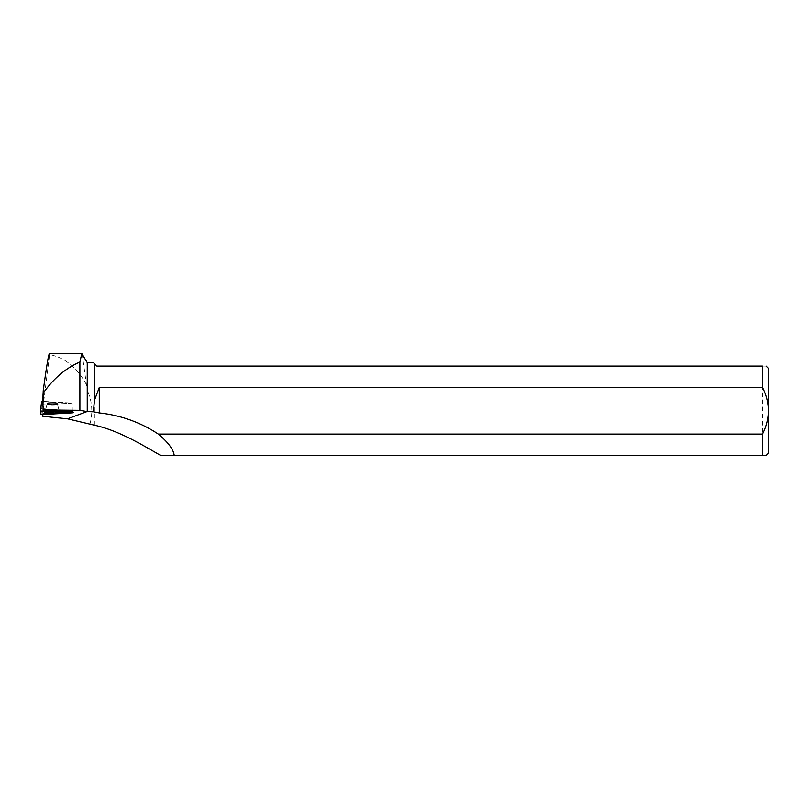 <?xml version="1.0" encoding="UTF-8"?>
<svg xmlns="http://www.w3.org/2000/svg" width="809" height="809" viewBox="0 0 809 809"><rect width="100%" height="100%" fill="white"/><g stroke="black" fill="none" stroke-linecap="round" stroke-linejoin="round"><path stroke-width="0.61" stroke-dasharray="4.04 3.03" d="M49.531 402.649A5.319 0.536 -179.9 0 0 46.942 403.094A5.319 0.536 -179.9 0 0 52.261 403.64A5.319 0.536 -179.9 0 0 57.581 403.115A5.319 0.536 -179.9 0 0 54.881 402.649A5.319 0.536 -179.9 0 0 49.531 402.649M42.826 414.511L42.826 413.53L73.235 411.69L72.304 411.538L71.809 403.044L42.857 401.385L72.183 403.104L42.22 404.773L41.643 401.446M42.826 393.943L42.826 416.261M42.826 413.53L42.837 401.385M89.92 424.138C93.096 412.539 92.206 401.264 87.251 390.322L87.251 362.665M94.218 425.099L94.218 363.403L93.47 362.665M82.154 353.745L87.251 390.322M42.826 408.525L49.622 354.605C64.629 357.477 76.794 367.296 86.108 384.063M49.622 354.605L49.389 353.503M94.4 425.17L94.4 363.585L96.888 366.083L762.503 366.083L762.503 455.507L160.799 455.507M768.55 368.52L768.55 453.06M762.503 366.083C767.245 366.083 767.245 366.083 762.503 366.083M762.503 455.507C767.235 455.507 767.235 455.507 762.503 455.507M52.261 402.569A5.319 0.536 -179.9 0 0 46.942 403.094A5.319 0.536 -179.9 0 0 52.261 403.64A5.319 0.536 -179.9 0 0 57.581 403.115A5.319 0.536 -179.9 0 0 52.261 402.569M72.304 411.538L72.183 403.104L42.826 404.844M52.251 412.428A7.352 0.738 0.1 0 1 44.889 411.67A7.352 0.738 0.1 0 1 52.251 410.952A7.352 0.738 0.1 0 1 59.603 411.7A7.352 0.738 0.1 0 1 52.251 412.428M42.22 404.773L41.026 414.319M43.929 414.481L43.878 413.51M72.355 411.842L72.416 412.823M55.993 411.326A7.261 0.728 0.1 0 1 48.651 411.326A7.261 0.728 0.1 0 1 44.991 410.679A7.261 0.728 0.1 0 1 52.251 409.971A7.261 0.728 0.1 0 1 59.512 410.699A7.261 0.728 0.1 0 1 55.993 411.326M55.922 410.942A7.129 0.718 -179.9 0 0 59.36 410.284A7.129 0.718 -179.9 0 0 52.251 409.607A7.129 0.718 -179.9 0 0 45.142 410.264A7.129 0.718 -179.9 0 0 48.52 410.932A7.129 0.718 -179.9 0 0 55.922 410.942M55.002 405.178A5.319 0.536 0.1 0 1 49.642 405.178A5.319 0.536 0.1 0 1 46.942 404.702A5.319 0.536 0.1 0 1 49.521 404.257A5.319 0.536 0.1 0 1 54.881 404.257A5.319 0.536 0.1 0 1 57.581 404.722A5.319 0.536 0.1 0 1 55.002 405.178M52.261 403.893A5.319 0.536 -179.9 0 0 46.942 404.419A5.319 0.536 -179.9 0 0 52.261 404.955A5.319 0.536 -179.9 0 0 57.581 404.439A5.319 0.536 -179.9 0 0 52.261 403.893M52.251 409.324A7.129 0.718 0.1 0 1 59.36 410.001A7.129 0.718 0.1 0 1 52.251 410.75A7.129 0.718 0.1 0 1 45.142 409.971A7.129 0.718 0.1 0 1 52.251 409.324M52.251 411.134A7.261 0.728 -179.9 0 0 59.512 410.416A7.261 0.728 -179.9 0 0 52.251 409.678A7.261 0.728 -179.9 0 0 44.991 410.385A7.261 0.728 -179.9 0 0 52.251 411.134M73.235 411.69L73.346 412.651M44.889 411.67L46.942 404.702L44.849 412.63M59.603 411.7L57.581 404.722L59.654 412.661"/><path stroke-width="1.21" d="M41.643 401.436L40.45 410.982L41.026 414.319L73.346 412.651L40.45 410.982L41.643 401.436L42.857 401.385L42.887 406.108L44.495 409.941L79.899 410.294L87.018 411.559L67.551 418.809L42.826 416.261L42.826 414.511M48.439 412.014A7.402 0.738 -179.9 0 0 44.849 412.63A7.402 0.738 -179.9 0 0 48.58 413.288A7.402 0.738 -179.9 0 0 56.064 413.298A7.402 0.738 -179.9 0 0 59.654 412.661A7.402 0.738 -179.9 0 0 55.872 412.014A7.402 0.738 -179.9 0 0 48.439 412.014M49.622 354.605C49.177 350.671 47.033 362.766 43.211 390.868L42.857 401.385M44.495 409.941L72.304 411.538L72.355 412.489M94.218 363.403L93.47 362.665L87.251 362.665L87.251 411.599L93.48 411.771L94.218 402.346L94.218 363.403L94.4 400.495L99.285 387.491L762.503 387.491L762.503 366.083L96.888 366.083L94.4 363.585M174.208 455.507L762.503 455.507L762.503 434.089L158.311 434.089C168.292 442.462 173.591 449.592 174.208 455.507L160.799 455.507C144.71 446.487 120.126 430.843 94.4 425.17L67.551 418.809M79.899 410.294L79.899 362.027L81.81 353.503L87.251 362.665M158.311 434.089A132.595 127.438 159.6 0 0 99.285 412.924L93.48 411.771M79.899 362.027C65.944 368.044 53.788 378.288 43.464 392.769L43.211 390.868M42.887 406.108L43.464 392.769M94.4 400.495L94.218 402.346M766.103 455.507L768.55 453.06L768.55 368.52L766.103 366.083M762.503 366.083C767.245 366.083 767.245 366.083 762.503 366.083M762.503 387.491C770.32 402.912 770.32 418.445 762.503 434.089M762.503 455.507C767.235 455.507 767.235 455.507 762.503 455.507M99.285 387.491L99.285 412.924M43.929 414.481L72.416 412.823C73.619 412.711 73.599 412.6 72.355 412.489L40.45 410.982L41.026 414.319L43.929 414.481M42.746 401.375L42.867 403.539M43.049 406.492L43.302 410.82M81.81 353.493L49.389 353.493"/></g></svg>
